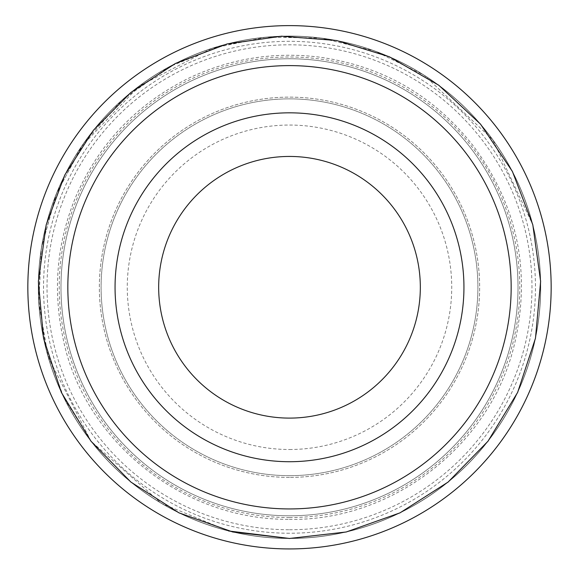 <?xml version="1.0" encoding="UTF-8"?>
<svg xmlns="http://www.w3.org/2000/svg" width="579" height="579" viewBox="0 0 579 579"><rect width="100%" height="100%" fill="white"/><g stroke="black" fill="none" stroke-linecap="round" stroke-linejoin="round"><path stroke-width="0.43" stroke-dasharray="2.9 2.17" d="M289.5 538.47A251.199 251.199 0 0 1 71.955 161.671A251.199 251.199 0 0 1 507.045 161.671A251.199 251.199 0 0 1 289.5 538.47A251.199 251.199 0 0 0 507.045 161.671A251.199 251.199 0 0 0 71.955 161.671A251.199 251.199 0 0 0 289.5 538.47L346.22 531.985L400.009 512.856L448.095 482.075L487.988 441.234L517.626 392.439L535.481 338.216L540.627 281.358L532.81 224.804L492.722 139.619L424.103 75.176L374.591 50.923L320.983 38.055L265.862 37.186L211.878 48.368L138.678 86.394L81.74 146.074L55.939 194.797L41.391 247.978L38.793 303.041L48.274 357.352L91.012 441.234L161.628 503.491L228.567 530.972M289.5 58.754A228.524 228.524 0 0 1 518.024 287.271A228.524 228.524 0 0 1 289.5 515.795A228.524 228.524 0 0 1 60.976 287.271A228.524 228.524 0 0 1 289.5 58.754M289.5 515.795A228.524 228.524 0 0 0 487.402 173.012A228.524 228.524 0 0 0 91.598 173.012A228.524 228.524 0 0 0 289.5 515.795A228.524 228.524 0 0 0 487.402 173.012A228.524 228.524 0 0 0 91.598 173.012A228.524 228.524 0 0 0 289.5 515.795A228.524 228.524 0 0 0 487.402 173.012A228.524 228.524 0 0 0 91.598 173.012A228.524 228.524 0 0 0 289.5 515.795A228.524 228.524 0 0 0 487.402 173.012A228.524 228.524 0 0 0 91.598 173.012A228.524 228.524 0 0 0 289.5 515.795A228.524 228.524 0 0 0 487.402 173.012A228.524 228.524 0 0 0 91.598 173.012A228.524 228.524 0 0 0 289.5 515.795M289.5 548.935A261.665 261.665 0 0 1 62.894 156.439A261.665 261.665 0 0 1 516.106 156.439A261.665 261.665 0 0 1 289.5 548.935M289.5 477.414A190.144 190.144 0 0 1 124.832 192.199A190.144 190.144 0 0 1 454.168 192.199A190.144 190.144 0 0 1 289.5 477.414A190.144 190.144 0 0 0 454.168 192.199A190.144 190.144 0 0 0 124.832 192.199A190.144 190.144 0 0 0 289.5 477.414M289.5 418.103A130.832 130.832 0 0 0 402.803 221.858A130.832 130.832 0 0 0 176.197 221.858A130.832 130.832 0 0 0 289.5 418.103M289.5 475.67A188.399 188.399 0 0 0 452.662 193.075A188.399 188.399 0 0 0 126.338 193.075A188.399 188.399 0 0 0 289.5 475.67A188.399 188.399 0 0 0 452.662 193.075A188.399 188.399 0 0 0 126.338 193.075A188.399 188.399 0 0 0 289.5 475.67M289.5 517.539A230.268 230.268 0 0 0 488.915 172.137A230.268 230.268 0 0 0 90.085 172.137A230.268 230.268 0 0 0 289.5 517.539M289.5 461.716A174.445 174.445 0 0 0 440.576 200.052A174.445 174.445 0 0 0 138.424 200.052A174.445 174.445 0 0 0 289.5 461.716M289.5 533.237A245.966 245.966 0 0 1 76.486 164.291A245.966 245.966 0 0 1 502.514 164.291A245.966 245.966 0 0 1 289.5 533.237M289.5 538.361A251.091 251.091 0 0 0 506.951 161.729A251.091 251.091 0 0 0 72.049 161.729A251.091 251.091 0 0 0 289.5 538.361A251.091 251.091 0 0 0 506.987 161.787A251.091 251.091 0 0 0 72.122 161.613A251.091 251.091 0 0 0 289.5 538.361M289.5 449.507A162.236 162.236 0 0 0 429.994 206.153A162.236 162.236 0 0 0 149.006 206.153A162.236 162.236 0 0 0 289.5 449.507M289.5 529.749A242.478 242.478 0 0 0 499.489 166.035A242.478 242.478 0 0 0 79.511 166.035A242.478 242.478 0 0 0 289.5 529.749M289.312 519.363C393.445 521.259 492.164 443.97 514.977 342.008C531.03 270.154 517.061 204.713 473.079 145.676C433.772 95.578 382.618 66.064 319.615 57.147C274.432 51.553 231.216 58.37 189.963 77.6C137.628 103.2 99.697 142.637 76.16 195.905C57.024 241.638 52.588 288.762 62.843 337.267C81.263 434.308 176.305 519.978 289.312 519.363M289.297 538.47L346.025 532.029L399.828 512.943L447.936 482.206L487.858 441.393L517.539 392.62L535.437 338.411L540.634 281.56L532.861 224.999L512.509 171.659L480.65 124.29L438.911 85.337L389.45 56.814L334.828 40.197L277.869 36.339L221.511 45.451L168.663 67.048L122.053 100.022L84.1 142.666L56.749 192.778L41.427 247.776L38.569 298.902L46.139 349.542L63.828 397.599L90.889 441.075L130.745 481.945L178.802 512.77L232.577 531.935L289.297 538.47"/><path stroke-width="0.87" d="M289.5 548.935A261.665 261.665 0 0 0 516.106 156.439A261.665 261.665 0 0 0 62.894 156.439A261.665 261.665 0 0 0 289.5 548.935M289.5 508.934A221.663 221.663 0 0 0 481.467 176.443A221.663 221.663 0 0 0 97.533 176.443A221.663 221.663 0 0 0 289.5 508.934M289.5 461.716A174.445 174.445 0 0 0 440.576 200.052A174.445 174.445 0 0 0 138.424 200.052A174.445 174.445 0 0 0 289.5 461.716M289.5 418.103A130.832 130.832 0 0 0 402.803 221.858A130.832 130.832 0 0 0 176.197 221.858A130.832 130.832 0 0 0 289.5 418.103M228.567 530.972L289.5 538.47L346.22 531.985L400.009 512.856L448.095 482.075L487.988 441.234L517.626 392.439L535.481 338.216L540.627 281.358L532.81 224.804L512.415 171.478L480.512 124.13L438.744 85.214L389.262 56.735L336.565 40.523L281.611 36.195L227.033 43.968L175.459 63.451L130.905 92.466L93.458 130.21L64.79 174.988L46.19 224.804L38.373 281.358L43.519 338.216L61.374 392.439L91.012 441.234L130.905 482.075L178.991 512.856L232.78 531.985L289.5 538.47"/></g></svg>
